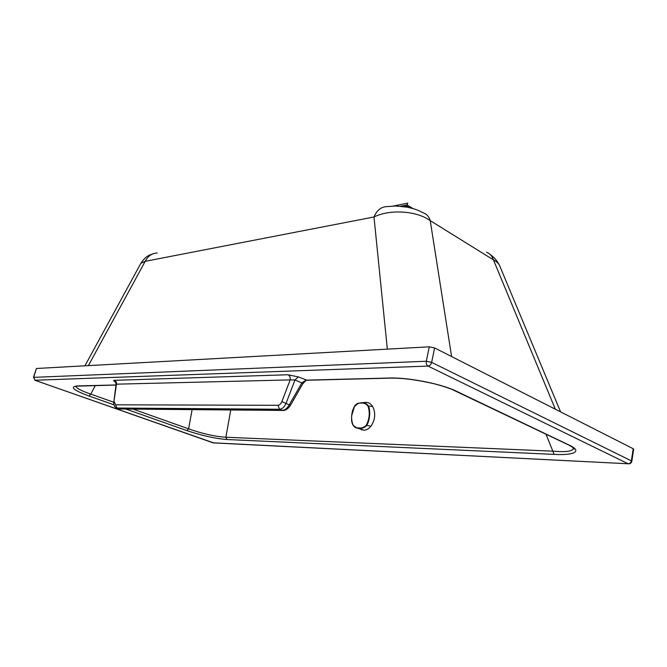 <?xml version="1.0" encoding="UTF-8"?>
<svg xmlns="http://www.w3.org/2000/svg" width="667" height="667" viewBox="0 0 667 667"><rect width="100%" height="100%" fill="white"/><g stroke="black" fill="none" stroke-linecap="round" stroke-linejoin="round"><path stroke-width="1" d="M132.991 409.096L188.619 428.848L186.935 430.624C201.843 435.609 215.224 438.586 227.063 439.536L554.152 454.377L552.843 451.159C565.599 452.243 572.444 451.376 573.403 448.566L572.961 447.499M192.096 409.621L188.619 428.848C202.426 433.708 214.849 436.501 225.871 437.235L230.749 409.963M554.152 454.377C572.528 455.444 583.542 451.884 569.393 445.206L568.084 444.722M302.76 383.808L301.826 382.9L305.87 380.148L388.628 378.047C405.769 377.214 439.686 383.025 456.72 391.371L455.436 390.92M113.932 404.819L89.078 396.031L90.77 394.097L95.364 385.576M486.535 252.226C489.853 253.518 492.146 256.061 493.422 259.855C497.223 261.906 499.5 264.34 500.25 267.15L560.58 411.864M84.926 365.808L140.854 263.34L145.206 261.322C147.899 256.095 151.893 253.318 157.187 252.985M386.893 206.612C381.149 206.795 376.838 210.255 373.987 216.983C389.27 209.246 416.291 210.472 430.232 220.652C429.081 216.758 426.88 214.207 423.62 212.998L418.376 210.472C415.166 209.338 416.066 209.23 407.028 207.137L395.764 206.003L386.877 206.612M34.834 380.24L428.047 366.091L628.122 463.765L213.232 442.88L35.084 380.307L33.7 377.355L35.009 380.307L213.84 442.946M212.94 442.796L628.122 463.765C629.84 463.673 630.915 462.698 631.366 460.864L631.824 461.281C631.382 463.048 630.207 463.898 628.289 463.832L628.748 463.857M118.709 408.663L120.66 408.988M113.832 402.234L116.083 384.184L290.162 379.898C290.495 377.464 289.786 375.754 288.027 374.754L298.299 376.905L294.972 379.982L286.11 403.21C284.442 407.003 282.274 409.021 279.606 409.255L282.591 410.422C283.408 410.83 287.327 410.238 290.412 405.394L281.883 401.584L290.162 379.898L294.972 379.982L301.826 382.9L289.436 404.552C287.427 408.179 285.067 410.113 282.366 410.347L119.568 408.913L116.158 407.77M631.824 461.281L633.65 449.158L633.191 448.724L434.601 347.924L429.281 346.823L426.305 361.247C426.005 363.523 426.588 365.132 428.047 366.091C429.815 365.808 431.015 364.566 431.641 362.364L426.305 361.247L33.7 377.355L36.41 368.484L33.45 377.439M283.517 410.438L119.777 408.979L116.858 408.012C113.607 407.67 113.54 401.742 113.84 402.201L116.425 384.434C116.758 382.483 116.125 381.107 114.516 380.315L288.027 374.754M36.41 368.484L429.281 346.823M75.838 386.168C76.188 388.144 81.166 390.787 90.77 394.097L113.824 402.284M388.628 378.047L389.895 378.156M404.102 206.645L406.837 206.103L409.246 207.595M406.837 206.103L407.095 204.927L412.956 208.571M393.355 206.028L407.804 203.127L407.095 204.927L400.534 206.236M360.647 402.885L365.741 402.368C368.534 402.301 370.835 403.668 372.636 406.461C375.871 413.106 375.296 419.71 370.902 426.271C368.784 428.823 366.425 430.123 363.823 430.182L361.164 429.64M352.951 425.079L356.603 427.864L359.38 428.264C362.039 428.664 364.465 427.747 366.65 425.504C369.86 420.56 370.635 410.747 368.384 405.836C366.575 403.527 364.324 402.526 361.647 402.843L358.337 403.293L354.094 406.787M352.651 410.272C351.167 415.774 351.259 420.677 352.951 424.971M366.266 425.238C369.56 418.843 370.118 412.431 367.959 406.02C366.2 403.818 364.024 402.851 361.439 403.11C358.963 402.851 356.712 403.802 354.686 405.953C351.276 412.198 350.709 418.517 352.985 424.904C354.619 427.122 356.703 428.131 359.23 427.931C361.772 428.281 364.115 427.38 366.266 425.238L370.902 426.271M545.981 434.159L552.843 451.159L225.871 437.235L227.063 439.536M456.72 391.371L569.393 445.206M186.935 430.624L125.846 409.029M115.983 384.959L77.164 385.943C69.46 386.852 73.428 390.212 89.078 396.031M115.441 381.874C113.39 380.94 113.082 380.415 114.516 380.315M307.12 380.24L298.299 376.905M451.601 356.553L430.232 220.652L493.422 259.855L555.344 409.204M88.386 365.616L145.206 261.322L373.987 216.983L387.344 349.133M281.883 401.584C280.882 403.91 279.573 405.144 277.947 405.303L279.606 409.255L117.042 408.029L114.265 401.801M434.601 347.924L431.641 362.364L631.366 460.864L633.191 448.724M277.947 405.303L115.541 404.811M77.164 385.943L78.281 386.01M372.636 406.461L367.959 406.02M352.985 424.904L352.943 425.079C354.561 427.147 355.778 428.072 356.603 427.864L363.823 430.182M573.403 448.558L574.17 448.991C574.904 448.808 573.178 447.532 568.993 445.156L451.934 389.403C451.476 389.153 444.189 386.343 434 383.733C416.283 379.656 401.276 377.805 388.986 378.172L306.211 380.265L302.768 383.783L290.412 405.394M140.995 263.081C145.94 256.07 148.508 255.403 153.026 253.819M499.283 264.907C495.164 257.846 493.563 257.229 490.162 254.502M116.308 382.174L114.507 381.224C114.974 380.715 115.499 381.699 116.083 384.184M75.73 386.193L115.975 385.059M358.337 403.293C357.72 403.118 356.495 403.96 354.686 405.803M354.677 405.819L351.676 415.724C351.684 419.977 351.05 420.835 352.943 425.079"/></g></svg>
